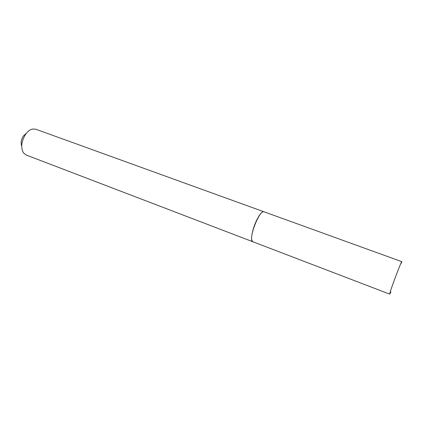 <?xml version="1.0" encoding="UTF-8"?>
<svg xmlns="http://www.w3.org/2000/svg" width="423" height="423" viewBox="0 0 423 423"><rect width="100%" height="100%" fill="white"/><g stroke="black" fill="none" stroke-linecap="round" stroke-linejoin="round"><path stroke-width="0.63" d="M390.91 291.886L389.736 294.138L389.916 293.039C391.275 287.592 401.596 260.42 401.824 261.663L401.559 263.053M389.736 294.138L252.774 241.723L251.822 240.285C249.776 234.004 260.272 209.39 263.926 211.77L401.824 261.663M21.705 146.072C20.627 142.911 21.187 139.542 23.381 135.973L26.549 133.055M252.732 241.707L26.052 154.961L23.487 152.915C20.632 147.701 21.293 141.568 25.454 134.503C27.553 131.516 29.859 129.697 32.37 129.041L35.648 129.174L263.878 211.754M252.684 241.692L252.346 241.48C250.189 239.994 252.6 228.251 256.904 219.738C259.526 214.598 261.705 211.912 263.439 211.674L263.836 211.733"/></g></svg>
